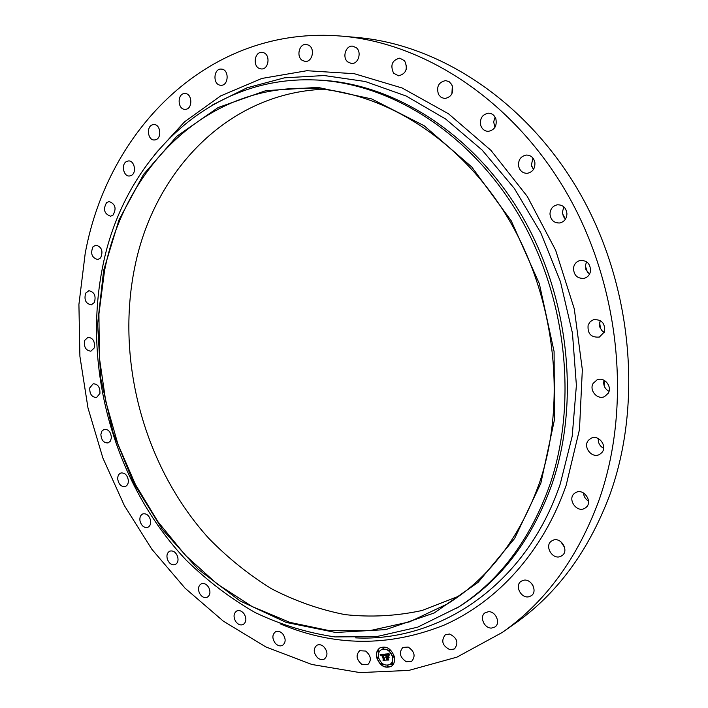 <?xml version="1.0" encoding="UTF-8"?>
<svg xmlns="http://www.w3.org/2000/svg" width="708" height="708" viewBox="0 0 708 708"><rect width="100%" height="100%" fill="white"/><g stroke="black" fill="none" stroke-linecap="round" stroke-linejoin="round"><path stroke-width="1.06" d="M365.7 651.05C371.019 655.741 371.735 660.237 367.868 664.547L361.7 664.263C356.381 659.52 355.69 655.015 359.629 650.749L365.7 651.05M342.256 36.17L357.23 37.497C439.748 44.577 527.212 101.527 579.728 192.983C632.067 284.43 643.023 402.675 610.004 494.326C588.826 550.877 557.01 594.047 514.548 623.828L502.246 632.465L456.943 657.139L408.888 670.396L359.965 672.6L311.839 664.476L265.916 646.962L223.347 621.164L185.089 588.215L151.875 549.284L124.316 505.503L102.881 458.014L87.978 407.923L79.907 356.354L78.915 304.458L85.199 253.42C107.811 129.555 209.497 24.532 342.256 36.17C425.588 43.312 514.22 101.244 567.568 194.417C620.73 287.572 631.987 408.047 598.649 501.175C577.277 558.63 545.142 602.402 502.246 632.465M393.329 664.254L390.179 664.325C392.489 662.626 393.285 660.042 392.577 656.555C390.064 650.236 386.285 647.97 381.231 649.767L381.152 649.82M383.568 664.325L382.231 664.299M314.794 79.942L317.742 80.048C391.462 82.694 471.094 131.281 519.955 212.488C568.674 293.687 580.631 400.648 552.072 483.909C532.186 539.204 501.184 580.153 459.058 606.756L417.614 627.182L376.585 636.616L334.955 636.917C307.325 632.855 280.678 624.713 255.004 612.491C230.189 598.207 207.267 580.764 186.239 560.178C115.077 484.945 82.225 369.921 102.412 267.969C122.413 162.813 206.081 75.623 314.794 79.942C388.648 82.579 468.466 131.334 517.477 212.825C566.329 294.307 578.347 401.64 549.744 485.157C529.823 540.62 498.768 581.675 456.563 608.322M540.841 483.263L514.61 538.505L478.121 582.357L434.181 612.978L385.736 629.616L335.61 632.483L286.289 622.447L239.906 600.853L198.169 569.294L162.451 529.522L133.803 483.307L113.05 432.473L100.828 378.815L97.589 324.202L103.616 270.553L119.006 219.896L143.609 174.345L176.956 136.148L218.144 107.536L265.774 90.659L317.812 87.367L371.656 98.925L424.145 125.732L471.811 167.026L511.211 220.781L539.346 283.704L554.09 351.557L554.488 419.614L540.841 483.263M104.501 270.987C123.971 169.212 204.426 85.128 308.9 88.341C380.939 90.252 459.05 137.379 507.176 216.737C555.152 296.077 567.267 400.94 539.54 482.635C519.955 537.576 489.193 578.038 447.252 603.995L409.49 621.872L369.735 630.669L329.424 630.66L289.829 622.367L252.03 606.49L216.984 583.87L185.469 555.382L158.105 521.964L135.44 484.546L117.882 444.075L105.775 401.507L99.394 357.805L98.925 313.963L104.501 270.987M459.058 596.092L422.039 610.5C396.436 616.057 370.744 617.429 344.946 614.615C319.458 609.57 294.971 600.942 271.474 588.746C248.809 574.737 227.932 557.957 208.842 538.416C144.299 467.245 115.369 360.991 134.83 266.827C153.831 172.336 226.737 93.509 323.078 89.279M531.726 166.469L533.717 169.035M562.426 213.444L565.4 219.073M585.41 266.12L587.481 272.385M599.57 322.308L600.579 328.786M604.251 380.364L604.181 385.825M598.747 438.783L598.313 441.066M532.947 585.463L531.584 583.454M564.674 547.558L560.727 541.567M588.543 501.114C585.454 499.22 583.781 496.494 583.525 492.945M603.632 448.332C599.773 446.129 597.986 442.863 598.287 438.526M609.013 391.32C605.588 389.453 603.809 386.568 603.659 382.665L604.021 380.249M604.251 332.441L601.862 330.565L599.959 327.415L599.49 325.627L600.163 320.476M589.481 274.208L585.888 269.447L585.516 265.022L586.631 261.827M565.453 219.126L563.418 216.551L562.329 212.267L563.887 206.886M533.425 169.504L531.398 165.176L532.894 157.999M494.972 127.272L493.644 121.9L495.113 117.139M451.916 93.801L452.324 85.801M406.153 69.632L406.463 65.18M259.739 68.632C252.446 66.446 254.526 51.463 262.031 52.365L263.456 52.657C270.748 54.79 268.721 69.756 261.279 68.942L259.739 68.632M408.162 647.068C414.605 651.431 415.773 656.201 411.675 661.352L406.277 661.741C399.825 657.307 398.692 652.537 402.879 647.422L408.162 647.068M220.365 85.225C212.612 84.544 213.489 68.349 221.268 69.092L221.692 69.127C229.445 69.756 228.631 85.933 220.914 85.279L220.365 85.225M323.494 646.422C327.76 651.236 328.078 655.422 324.45 658.98C322.29 660.104 320.034 659.741 317.662 657.882C313.405 653.024 313.113 648.829 316.795 645.307C318.919 644.227 321.149 644.599 323.494 646.422M518.575 166.079C518.168 159.84 520.769 156.167 526.389 155.052C530.832 155.176 533.655 157.592 534.859 162.309C535.275 168.46 532.735 172.132 527.239 173.318C522.699 173.283 519.814 170.876 518.575 166.079M523.309 580.33C531.186 577.994 538.142 591.605 531.186 595.773L529.026 596.711C521.035 598.959 514.238 585.233 521.309 581.18L523.309 580.33M347.663 61.87C341.973 57.321 345.805 45.224 352.69 46.153L356.345 47.746C362.036 52.268 358.257 64.313 351.46 63.499L347.663 61.87M244.233 614.04C246.694 618.65 246.349 622.137 243.225 624.5C240.49 625.562 237.976 624.553 235.667 621.447C233.206 616.818 233.569 613.332 236.738 610.986C239.437 609.96 241.941 610.977 244.233 614.04M593.171 383.347L597.039 379.886C604.154 376.479 612.535 386.444 608.225 393.241L604.561 396.586C597.41 400.197 588.861 390.214 593.171 383.347M208.975 587.923C210.674 592.26 210.09 595.375 207.205 597.269C204.178 598.242 201.603 596.871 199.47 593.162C197.762 588.799 198.373 585.684 201.293 583.808C204.293 582.861 206.86 584.242 208.975 587.923M488.467 611.712C495.804 611.137 500.945 623.359 494.883 627.014L491.502 628.058C484.095 628.554 479.077 616.252 485.228 612.694L488.467 611.712M177.558 556.355C178.62 560.338 177.832 563.081 175.195 564.586C171.849 565.418 169.256 563.683 167.415 559.382C166.345 555.382 167.15 552.629 169.823 551.134C173.141 550.337 175.717 552.072 177.558 556.355M438.553 94.536C436.181 86.765 438.562 82.119 445.695 80.588L449.173 81.721L451.766 84.579C454.147 92.279 451.819 96.934 444.792 98.554L441.217 97.447L438.553 94.536M150.547 520.23C151.061 523.814 150.123 526.186 147.715 527.363C144.06 528.009 141.485 525.902 140.016 521.053C139.494 517.451 140.45 515.061 142.883 513.893C146.521 513.282 149.078 515.397 150.547 520.23M573.524 267.774C574.294 263.898 576.471 261.473 580.082 260.473C586.976 260.225 590.454 263.774 590.525 271.12C589.782 274.89 587.667 277.297 584.188 278.341C577.197 278.74 573.639 275.217 573.524 267.774M128.369 480.44C128.44 483.582 127.396 485.608 125.228 486.511C121.227 486.918 118.723 484.44 117.723 479.077C117.634 475.918 118.696 473.882 120.9 472.988C124.882 472.608 127.369 475.095 128.369 480.44M574.701 493.237L575.524 492.688C583.649 487.493 593.614 502.22 585.64 507.707L585.012 508.14C576.878 513.539 566.736 498.821 574.701 493.237M111.395 437.88L110.368 441.155L108.076 442.925C103.722 443.049 101.324 440.199 100.872 434.385L101.908 431.075L104.244 429.314C108.572 429.225 110.961 432.084 111.395 437.88M449.571 634.014C457.191 637.82 458.846 642.793 454.509 648.917L450.04 649.767C442.403 645.873 440.801 640.89 445.235 634.819L449.571 634.014M99.925 393.436L96.553 397.515C91.828 397.285 89.562 394.073 89.766 387.878L93.199 383.763C97.908 384.028 100.147 387.249 99.925 393.436M302.573 60.561C295.979 57.074 299.059 43.453 306.263 44.418L308.768 45.232C315.37 48.684 312.343 62.26 305.21 61.392L302.573 60.561M94.199 348L90.889 351.186C85.774 350.54 83.694 346.964 84.641 340.468L88.004 337.256C93.102 337.946 95.164 341.522 94.199 348M393.551 73.136C390.064 65.092 392.135 60.1 399.763 58.145L404.613 60.808C408.109 68.782 406.091 73.791 398.551 75.827L393.551 73.136M94.385 302.502L91.27 304.874C85.748 303.732 83.889 299.82 85.677 293.121L88.854 290.723C94.359 291.908 96.2 295.838 94.385 302.502M480.856 125.794C479.528 118.634 482.095 114.431 488.555 113.174C491.998 113.36 494.423 115.209 495.848 118.723C497.166 125.803 494.662 130.007 488.316 131.352C484.794 131.228 482.307 129.378 480.856 125.794M100.616 257.907L97.81 259.544C91.872 257.836 90.261 253.588 92.987 246.8L95.863 245.136C101.775 246.897 103.368 251.154 100.616 257.907M549.974 214.037C550.266 208.922 552.744 205.851 557.391 204.798C563.002 204.771 566.188 207.771 566.949 213.789C566.648 218.807 564.241 221.861 559.727 222.976C554.019 223.126 550.762 220.144 549.974 214.037M112.935 215.214L110.563 216.223C104.191 213.86 102.881 209.303 106.625 202.559L109.076 201.514C115.422 203.957 116.705 208.524 112.935 215.214M588.136 325.034L590.18 321.706L593.454 319.706C601.658 319.219 605.331 323.264 604.482 331.831L599.375 337.061C591.083 337.716 587.33 333.707 588.136 325.034M131.299 175.469L129.476 175.991C123.449 176.708 120.918 164.194 126.555 161.495L128.467 160.946C134.493 160.309 136.936 172.849 131.299 175.469M588.543 440.199L590.888 438.358C598.543 433.986 607.906 446.279 601.756 452.686L599.614 454.403C591.941 458.979 582.401 446.686 588.543 440.199M155.556 139.795L154.406 139.972C147.707 140.52 146.025 126.36 152.618 124.758L153.875 124.564C160.574 124.104 162.141 138.281 155.556 139.795M552.541 540.478C560.745 536.027 569.825 551.081 561.745 555.789L560.94 556.24C552.585 560.621 543.691 545.381 551.904 540.824L552.541 540.478M185.407 109.324L185.053 109.333C177.566 109.687 176.991 93.792 184.505 93.562L184.974 93.553C192.461 93.306 192.877 109.2 185.407 109.324M282.678 633.819C285.988 638.607 285.952 642.448 282.572 645.36C280.138 646.484 277.722 645.802 275.332 643.324C272.022 638.519 272.084 634.669 275.509 631.784C277.917 630.704 280.306 631.386 282.678 633.819M394.285 656.52C395.188 660.936 394.179 664.219 391.267 666.37C384.807 668.75 379.975 665.901 376.762 657.82C375.851 653.342 376.895 650.033 379.904 647.891C386.303 645.625 391.099 648.501 394.285 656.52M392.409 656.661C393.126 660.139 392.329 662.732 390.019 664.423C384.94 666.29 381.134 664.042 378.612 657.688C377.886 654.157 378.709 651.555 381.072 649.873C386.117 648.068 389.896 650.333 392.409 656.661M384.718 654.165L384.515 655.502L382.94 654.652L384.656 659.971L382.913 660.095L383.311 659.529L382.223 655.077L381.276 655.874L382.134 654.741L381.143 654.98L381.063 655.838L380.169 654.493L384.718 654.165M385.01 654.457L384.816 655.714L384.869 654.484M384.125 655.104L383.294 654.997L384.391 659.502L385.205 660.298L383.134 660.325L384.966 660.192L383.143 654.873L384.152 655.086M389.073 653.776L388.772 655.165L387.949 654.36L386.462 654.351L386.975 656.449L386.754 654.581L388.4 654.829L386.878 654.696L387.303 656.431L388.311 655.581L388.781 657.466L387.072 656.829L388.258 659.644L386.373 659.776L386.86 659.148L386.382 657.219L385.833 657.431L386.303 656.882L385.612 657.201L386.214 656.511L385.09 654.077L389.073 653.776M389.356 654.183L389.073 655.458L389.356 654.183M389.108 657.661L388.515 655.652L389.108 657.661M387.488 657.183L388.878 660.033L386.533 660.086L388.639 659.927L387.365 657.068L388.17 657.042M383.763 647.953L383.568 648.555L382.701 648.032L382.895 647.431L383.763 647.953M393.887 656.555L393.701 657.148L392.816 656.635L393.002 656.033L393.887 656.555M389.975 650.21L389.789 650.811L388.904 650.289L389.099 649.687L389.975 650.21M388.267 666.317L388.09 666.909L387.205 666.387L387.391 665.794L388.267 666.317M393.17 663.237L392.984 663.83L392.099 663.308L392.285 662.715L393.17 663.237M377.16 657.794L377.346 657.192L378.214 657.714L378.028 658.307L377.16 657.794M377.851 651.148L378.037 650.546L378.904 651.068L378.709 651.67L377.851 651.148M381.028 664.095L381.205 663.493L382.081 664.015L381.895 664.617L381.028 664.095M386.214 656.511L385.356 654.05M385.772 657.086L385.993 656.573M388.161 659.555L386.541 659.67L387.019 659.042L386.55 657.112L386.125 657.307M388.701 657.157L387.072 656.829M387.887 656.387L388.347 655.723M387.621 654.626L386.878 654.696M388.612 654.953L388.108 654.254L386.462 654.351M381.019 655.44L380.391 654.475M382.152 654.962L381.293 654.856M384.55 659.883L383.072 659.989L383.479 659.431L382.382 654.971L381.532 655.21M384.533 655.183L382.94 654.652M385.117 660.219L383.391 660.307M388.798 659.945L386.789 660.06M379.984 647.847C377.037 649.997 376.019 653.289 376.93 657.714C380.099 665.741 384.904 668.609 391.347 666.317M383.647 648.493L383.922 647.847L382.984 647.386M393.772 657.086L394.046 656.449L393.09 655.989M389.86 650.749L390.135 650.103L389.188 649.652M388.161 666.847L388.435 666.21L387.48 665.75M393.064 663.768L393.338 663.13L392.374 662.67M378.099 658.245L378.373 657.608L377.435 657.148M378.789 651.608L379.063 650.971L378.125 650.51M381.975 664.547L382.249 663.909L381.293 663.458M212.612 104.881L246.915 87.854L284.412 77.836L324.211 75.535L365.204 81.5L406.144 96.005L445.615 119.006L482.166 150.096L514.344 188.443L540.806 232.826L560.453 281.687L572.453 333.176L576.392 385.347L572.206 436.225L560.249 483.953C525.947 585.41 439.243 642.032 355.62 637.881M154.238 154.902L184.514 121.856L220.675 95.916L261.863 78.446L306.9 70.712L354.292 73.703L402.188 88.022L448.483 113.767L490.936 150.344L527.318 196.479L555.63 250.189L574.294 308.909L582.339 369.709L579.48 429.526L566.117 485.476C542.832 552.178 497.22 601.65 444.27 625.04C388.984 647.121 334.238 646.705 280.049 623.801"/></g></svg>
